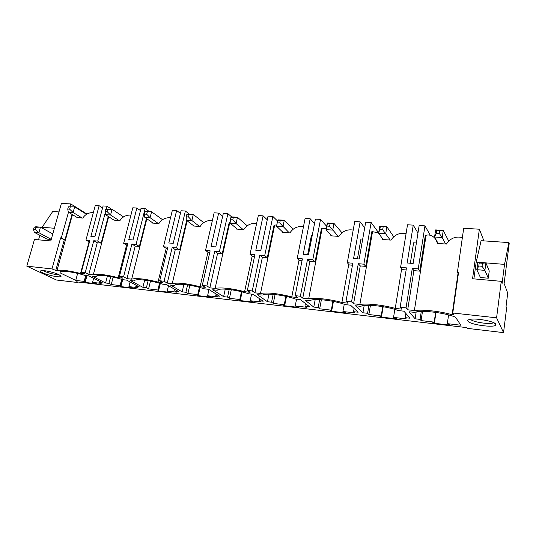<?xml version="1.0" encoding="UTF-8"?>
<svg xmlns="http://www.w3.org/2000/svg" width="536" height="536" viewBox="0 0 536 536"><rect width="100%" height="100%" fill="white"/><g stroke="black" fill="none" stroke-linecap="round" stroke-linejoin="round"><path stroke-width="0.8" d="M351.542 301.862L346.022 301.259L348.105 303.175L341.908 302.485C330.042 299.162 314.746 297.507 308.676 298.8L302.766 298.143L300.374 296.24L295.182 295.664L297.614 297.574L291.785 296.924C278.09 293.473 267.665 292.321 260.503 293.453L254.942 292.837L252.242 290.941L247.357 290.405L250.084 292.294L244.597 291.685C231.17 288.321 221.341 287.236 215.104 288.415L209.851 287.832L206.883 285.956L202.273 285.447L205.268 287.323L200.082 286.747C186.923 283.464 177.644 282.439 172.23 283.651L167.266 283.102L164.07 281.246L159.708 280.764L162.931 282.619L158.033 282.077C145.129 278.874 136.345 277.903 131.682 279.156L126.985 278.633L123.582 276.79L119.461 276.341L122.885 278.177L118.242 277.661C105.592 274.533 97.264 273.615 93.277 274.894L88.829 274.399L85.244 272.576L81.338 272.147L84.936 273.963L80.541 273.474C68.199 270.439 60.313 269.554 56.883 270.827L51.965 268.918L26.8 266.151L56.494 280.02L77.921 282.546L76.447 281.836L466.809 327.623L467.278 328.36L503.545 332.628L496.591 317.815L452.766 312.997L454.046 314.934L452.116 314.719C439.969 311.228 422.556 309.346 414.382 310.532L407.688 309.788L406.047 307.858L400.158 307.208L401.846 309.138L395.246 308.408C383.233 304.997 366.932 303.235 359.87 304.481L353.586 303.785L360.252 265.903L358.289 263.699L351.542 301.862L353.586 303.785M467.895 321.098C469.409 324.662 494.875 328.173 495.894 324.903L495.88 324.28C495.13 321.5 476.377 317.942 470.038 319.362C468.156 319.731 467.439 320.307 467.895 321.098M267.43 301.721L271.578 302.197L273.28 303.403L284.241 304.683L284.77 305.064L283.591 305.373L284.047 305.701L298.833 307.43L295.236 305.956L306.505 307.269L304.944 306.056L309.285 306.559L300.401 299.591L295.437 299.028C284.268 295.021 266.01 292.83 262.7 295.014L257.521 294.78L267.43 301.721L268.978 294.15M223.626 296.649L227.552 297.105L229.435 298.304L239.8 299.51L240.383 299.892L239.384 300.207L239.894 300.535L253.876 302.17L250.191 300.716L260.838 301.956L259.076 300.75L263.183 301.225L253.173 294.298L248.49 293.768C237.502 289.929 220.678 287.819 217.73 289.835L217.194 290.264L212.725 289.762L223.626 296.649L225.274 289.125M182.173 291.852L185.892 292.281L187.928 293.473L197.744 294.619L198.38 294.994L197.55 295.323L198.099 295.644L211.345 297.199L207.579 295.758L217.656 296.931L215.727 295.738L219.613 296.187L208.625 289.306L204.196 288.81C193.395 285.125 177.818 283.088 175.178 284.944L174.629 285.494L170.394 285.018L182.173 291.852L183.902 284.462M142.891 287.309L146.415 287.718L148.586 288.897L157.899 289.983L158.576 290.358L157.899 290.686L158.489 291.015L171.051 292.482L167.225 291.068L176.773 292.174L174.696 290.988L178.374 291.416L166.515 284.589L162.334 284.12C151.721 280.583 137.236 278.613 134.871 280.328L134.348 280.985L130.342 280.536L142.891 287.309L144.666 280.12M105.605 282.995L108.949 283.383L111.247 284.556L120.084 285.581L120.808 285.956L120.265 286.291L120.888 286.613L132.814 288.006L128.941 286.613L138.007 287.665L135.796 286.485L139.28 286.887L126.67 280.12L122.704 279.678C112.299 276.281 98.751 274.378 96.634 275.966L96.179 276.703L92.38 276.281L105.605 282.995L107.401 276.053M75.75 280.422L84.159 281.4L85.15 282.432L96.493 283.758L92.574 282.378L101.19 283.383L98.865 282.211L102.175 282.599L88.896 275.893L85.137 275.471C74.933 272.194 62.223 270.352 60.313 271.826L60.045 272.824L75.75 280.422L77.64 273.414M319.684 308.803L331.295 310.156L331.757 310.538L330.37 310.833L330.766 311.168L346.437 313.004L342.94 311.51L354.886 312.897L353.546 311.684L358.155 312.213L350.551 305.205L345.264 304.615C333.948 300.415 314.016 298.143 310.304 300.515L305.011 300.106L313.781 307.081L318.176 307.59L319.684 308.803L321.379 299.725M368.862 314.525L381.183 315.959L381.565 316.347L379.957 316.629L380.292 316.964L396.915 318.907L393.545 317.399L406.234 318.873L405.142 317.654L410.04 318.216L403.889 311.182L398.268 310.552C386.845 306.163 364.996 303.791 360.795 306.351L355.448 305.755L362.926 312.769L367.589 313.305L368.862 314.525L370.43 305.326M421.082 320.602L434.18 322.123L434.475 322.511L432.612 322.779L432.874 323.114L450.548 325.178L447.326 323.65L460.819 325.225L455.526 317.185C444.719 312.582 420.371 309.801 414.804 312.408L409.109 311.764L415.112 318.806L420.063 319.382L421.082 320.602L422.482 311.409M42.739 272.811C48.166 275.471 61.205 277.97 61.05 276.315L58.953 274.653C54.558 272.456 43.697 270.003 41.198 270.653C39.919 270.975 40.428 271.692 42.739 272.811M78.062 282.023L77.921 282.546M488.269 278.211L484.899 270.358L476.805 269.675L480.403 277.514L488.269 278.211L489.234 270.941L485.897 262.888L476.196 262.111L481.1 240.691L508.919 242.587L509.2 243.512L504.121 283.524L507.719 293.112L506.044 306.445L506.641 307.919L503.545 332.628M496.591 317.815L501.261 281.333L472.558 278.754L479.372 229.22L463.707 228.249L457.402 272.301L458.327 274.023M479.372 229.22L483.914 240.885M406.047 307.858L412.291 268.389L418.241 268.905L424.968 225.857L419.159 225.495L413.142 263.491L407.172 262.988L413.243 225.133L407.507 224.778L400.593 267.37L402.255 269.601L406.134 269.943M424.968 225.857L430.267 235.284M413.243 225.133L417.966 233.019M358.289 263.699L363.87 264.181L371.147 222.527L365.686 222.192L359.194 258.962L353.586 258.486L360.132 221.844L354.745 221.515L347.301 262.747L349.345 264.945L352.453 265.22M371.147 222.527L378.637 232.792M360.132 221.844L364.694 227.82M300.374 296.24L307.543 259.29L312.79 259.746L320.541 219.398L315.403 219.077L308.495 254.701L303.222 254.258L310.17 218.755L305.098 218.44L297.212 258.392L299.584 260.563L302.009 260.777M320.541 219.398L326.659 226.319M310.17 218.755L314.545 223.532M252.242 290.941L259.772 255.143L264.717 255.572L272.878 216.45L268.034 216.149L260.771 250.694L255.799 250.279L263.096 215.847L258.312 215.546L250.037 254.299L252.704 256.436L254.52 256.597M272.878 216.45L277.568 221.026M263.096 215.847L267.263 219.794M206.883 285.956L214.722 251.23L219.392 251.639L227.9 213.67L223.324 213.382L215.753 246.915L211.063 246.52L218.661 213.094L214.139 212.819L205.529 250.433L208.457 252.543L209.73 252.657M227.9 213.67L231.632 216.892M218.661 213.094L222.634 216.444M164.07 281.246L172.17 247.538L176.579 247.92L185.389 211.037L181.061 210.769L173.229 243.344L168.793 242.976L176.645 210.494L172.371 210.233L163.473 246.781L167.406 248.932M185.389 211.037L189.436 214.199M176.645 210.494L180.431 213.395M123.582 276.79L131.91 244.041L136.084 244.403L145.142 208.551L141.042 208.296L132.995 239.967L128.794 239.612L136.868 208.035L132.814 207.787L123.675 243.331L127.367 245.401M145.142 208.551L149.47 211.653M136.868 208.035L140.466 210.574M106.222 209.107L106.999 206.193L103.106 205.951L94.865 236.765L90.886 236.43L99.14 205.703L95.294 205.462L85.954 240.054L89.425 242.038M106.999 206.193L111.568 209.234M99.14 205.703L102.57 207.955M26.8 266.151L34.472 239.465L50.813 240.932L61.392 203.372L70.779 203.948L86.939 214.038M452.766 312.997L458.561 272.402L457.402 272.301M400.158 307.208L406.462 267.879L400.593 267.37M346.022 301.259L352.809 263.223L347.301 262.747M295.182 295.664L302.391 258.848L297.212 258.392M247.357 290.405L254.915 254.721L250.037 254.299M202.273 285.447L210.139 250.835L205.529 250.433M159.708 280.764L167.835 247.163L163.473 246.781M119.461 276.341L127.803 243.686L123.675 243.331M85.244 272.576L93.76 240.731L97.244 242.754L88.829 274.399M105.264 212.692L97.719 241.073L93.76 240.731M81.338 272.147L89.867 240.389L85.954 240.054M51.965 268.918L60.622 237.85L64.253 239.847L55.69 270.72M68.474 212.243L61.318 237.917L60.622 237.85M70.049 206.588L70.779 203.948M264.684 232.081L260.764 250.694M312.22 235.505L311.396 235.445L307.671 254.634M362.698 239.136L360.949 239.009L357.438 258.814M416.385 243.002L413.604 242.801L410.348 263.256M84.159 281.4L85.727 275.531M84.916 281.769L86.551 275.625M85.15 282.432L86.953 275.671M92.574 282.378L93.659 278.291M98.865 282.211L99.16 281.072M60.32 271.819L60.045 272.824M61.318 237.917L64.95 239.907L72.018 214.393M72.42 214.635L56.849 270.848M89.05 241.823L80.541 273.474M77.017 217.422L82.765 218.105C85.258 214.306 88.795 212.464 93.371 212.571M64.95 239.907L64.253 239.847M120.084 285.581L121.672 279.356M120.808 285.956L122.429 279.591M120.888 286.613L122.657 279.658M128.941 286.613L130.107 281.97M96.179 276.703L96.299 276.254M108.949 283.383L110.697 276.623M111.247 284.556L113.156 277.132M135.796 286.485L136.117 285.192M97.719 241.073L101.183 243.096L108.245 216.43M108.667 216.705L93.277 274.894M126.576 245.099L118.242 277.661M113.766 220.001L119.823 220.752C122.443 216.765 126.141 214.876 130.938 215.083M101.183 243.096L97.244 242.754M157.899 289.983L159.52 283.256M158.576 290.358L160.244 283.464M158.489 291.015L160.304 283.484M167.225 291.068L168.498 285.728M146.415 287.718L148.15 280.643M148.586 288.897L150.502 281.072M174.696 290.988L175.044 289.5M136.084 244.403L139.373 246.46L146.408 218.474M146.851 218.782L131.682 279.156M166.16 248.55L158.033 282.077M152.499 222.715L152.512 223.083L158.897 223.539C161.644 219.351 165.524 217.422 170.542 217.737M126.985 278.633L135.213 246.091L131.91 244.041M139.373 246.46L135.213 246.091M197.744 294.619L199.399 287.37M198.38 294.994L200.075 287.557M198.099 295.644L198.233 295.055M207.579 295.758L208.98 289.527M185.892 292.281L187.6 284.911M187.928 293.473L189.831 285.259M215.727 295.738L216.115 293.996M176.579 247.92L179.66 250.011L186.675 220.477M187.144 220.832L172.23 283.651M207.961 252.188L200.082 286.747M193.369 225.562L193.402 226.004L200.142 226.48C203.037 222.078 207.11 220.102 212.37 220.551M167.266 283.102L175.272 249.622L172.17 247.538M179.66 250.011L175.272 249.622M239.8 299.51L241.461 291.731M240.383 299.892L242.091 291.885M239.894 300.535L240.001 300.013M250.191 300.716L251.578 294.117M227.552 297.105L229.214 289.467M229.435 298.304L231.291 289.742M259.076 300.75L259.504 298.679M219.392 251.639L222.232 253.756L229.301 222.058L229.877 222.098L215.104 288.415M252.181 256.02L244.597 291.685M236.564 228.55L236.617 229.086L243.753 229.596C246.808 224.953 251.089 222.936 256.603 223.532M230.225 221.958L229.877 222.098M209.851 287.832L217.596 253.347L214.722 251.23M222.232 253.756L217.596 253.347M284.241 304.683L285.896 296.368M284.77 305.064L286.472 296.495M284.047 305.701L284.14 305.225M295.236 305.956L296.562 299.155M271.578 302.197L273.166 294.358M273.28 303.403L275.075 294.545M304.944 306.056L305.426 303.53M264.717 255.572L267.296 257.722L274.07 225.066L274.68 225.107L260.503 293.453M299.034 260.067L291.785 296.924M282.284 231.673L282.378 232.356L289.936 232.892C293.172 227.988 297.681 225.924 303.47 226.708M276.871 224.879L274.68 225.107M254.942 292.837L262.379 257.287L259.772 255.143M267.296 257.722L262.379 257.287M331.295 310.156L332.91 301.319M331.757 310.538L333.419 301.42M330.766 311.168L330.846 310.733M342.94 311.51L344.239 304.26M313.781 307.081L315.195 299.591M318.176 307.59L319.67 299.617M353.546 311.684L354.108 308.481M312.79 259.746L315.061 261.93L321.5 228.256L322.143 228.296L308.676 298.8M348.769 264.328L341.908 302.485M330.739 234.889L330.906 235.82L338.926 236.389C342.37 231.197 347.127 229.093 353.197 230.085M326.23 228.584L322.143 228.296M302.766 298.143L309.848 261.468L307.543 259.29M315.061 261.93L309.848 261.468M381.183 315.959L382.731 306.632M381.565 316.347L383.166 306.706M380.292 316.964L380.359 316.555M393.545 317.399L394.838 309.413M362.926 312.769L364.172 305.513M367.589 313.305L368.956 305.292M405.142 317.654L405.819 313.386M363.87 264.181L365.793 266.392L371.837 231.639L372.52 231.679L359.87 304.481M401.658 268.797L395.246 308.408M382.121 238.058L382.456 239.498L390.992 240.108C394.67 234.594 399.695 232.457 406.06 233.696M378.624 232.872L372.52 231.679M365.793 266.392L360.252 265.903M434.18 322.123L435.627 312.354M434.475 322.511L435.976 312.401M432.874 323.114L432.927 322.732M447.326 323.65L448.585 314.927M420.063 319.382L421.283 311.436M415.112 318.806L416.164 312.006M462.374 237.562C455.694 236.028 450.374 238.198 446.421 244.068L437.329 243.418C436.606 240.255 435.058 237.904 432.693 236.363C430.401 235.029 428.197 234.668 426.08 235.284L414.382 310.532M458.012 273.427L452.116 314.719M418.241 268.905L419.762 271.142L425.356 235.23L426.08 235.284M419.762 271.142L413.859 270.626L407.688 309.788M412.291 268.389L413.859 270.626M485.904 262.888L504.537 264.382L502.091 283.497L501.261 281.333M508.919 242.587L504.537 264.382M476.196 262.111L473.898 278.874M470.548 319.282C472.002 321.935 489.763 324.749 493.2 322.84L493.562 322.625M58.987 211.921L52.709 211.499L42.123 227.277L54.384 228.262M42.123 227.277L41.929 227.941M39.832 235.277L38.532 239.827M51.215 239.485L47.027 239.116L34.277 232.316L33.52 229.354L34.163 227.13L36.006 227.277L35.363 229.509L33.52 229.354M58.953 274.653C54.739 274.62 49.935 273.514 44.535 271.33L43.222 270.593M448.692 241.039L443.259 230.386L442.187 237.515L434.569 236.999L438.113 243.438M436.217 233.24L436.646 230.386L443.259 230.386L435.647 229.904L434.569 236.999L436.217 233.24L439.279 233.441L442.187 237.515L445.584 243.967M439.714 230.581L439.279 233.441M435.647 229.904L436.646 230.386M393.705 236.711L386.878 226.788L385.712 233.683L378.57 233.2L383.186 239.518M379.81 229.542L380.285 226.775L386.878 226.788L379.749 226.339L378.57 233.2L379.81 229.542L382.677 229.73L390.195 240.014M383.153 226.963L382.677 229.73M379.749 226.339L380.285 226.775M341.961 232.778L333.988 223.418L332.742 230.091L326.029 229.636L331.583 235.833M326.913 226.065L327.416 223.391L333.988 223.418L327.295 222.989L326.029 229.636L326.913 226.065L329.607 226.246L338.176 236.302M330.109 223.566L329.607 226.246M327.295 222.989L327.416 223.391M293.205 229.153L284.274 220.249L282.954 226.715L276.643 226.286L283.008 232.369M276.643 226.286L277.206 222.802L279.738 222.969L289.219 232.812M280.274 220.376L284.274 220.249L277.976 219.847L277.735 220.209L280.274 220.376L279.738 222.969M277.206 222.802L277.735 220.209M247.19 225.79L237.461 217.261L236.081 223.532L230.132 223.13L237.214 229.1M230.132 223.13L230.406 219.733L232.792 219.887L236.081 223.532L243.069 229.515M233.348 217.368L237.461 217.261L231.519 216.886L230.962 217.221L233.348 217.368L232.792 219.887M230.406 219.733L230.962 217.221M203.707 222.641L193.295 214.447L191.861 220.53L186.247 220.149L193.952 226.011M186.247 220.149L186.267 216.832L188.518 216.98L191.861 220.53L199.493 226.406M189.101 214.541L193.295 214.447L186.843 214.393L189.101 214.541L188.518 216.98M186.267 216.832L186.843 214.393M162.549 219.686L151.567 211.787L150.087 217.696L144.774 217.335L153.028 223.09M144.774 217.335L144.566 214.092L146.697 214.233L150.087 217.696L158.274 223.465M147.299 211.861L151.567 211.787L145.169 211.727L147.299 211.861L146.697 214.233M144.566 214.092L145.169 211.727M123.541 216.913L112.071 209.268L110.557 215.016L105.525 214.675L114.262 220.323M105.525 214.675L105.116 211.506L107.133 211.64L110.557 215.016L119.233 220.678M107.743 209.328L112.071 209.268L105.726 209.201L107.743 209.328L107.133 211.64M105.116 211.506L105.726 209.201M86.524 214.286L74.638 206.876L73.09 212.47L68.32 212.149L77.472 217.696M68.32 212.149L67.724 209.047L69.64 209.174L73.09 212.47L82.196 218.031M70.263 206.93L74.638 206.876L68.353 206.809L70.263 206.93L69.64 209.174M67.724 209.047L68.353 206.809M482.058 266.271L478.802 266.003L479.211 263.002L482.46 263.27L482.058 266.271L484.899 270.358L485.897 262.888L482.46 263.27M479.211 263.002L477.824 262.238L476.805 269.675L478.802 266.003M52.789 233.904L40.468 227.143L38.873 232.704L34.277 232.316M34.163 227.13L35.879 226.768L40.468 227.143L36.006 227.277M51.255 239.351L38.873 232.704L35.363 229.509M72.447 214.648L56.883 270.827M493.247 322.484L493.2 322.84M494.38 323.027L495.894 324.903M60.669 275.685L61.05 276.315"/></g></svg>
